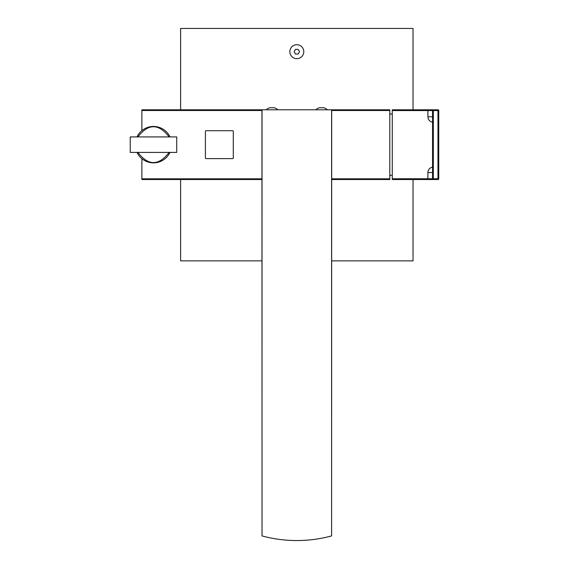 <?xml version="1.0" encoding="UTF-8"?>
<svg xmlns="http://www.w3.org/2000/svg" width="569" height="569" viewBox="0 0 569 569"><rect width="100%" height="100%" fill="white"/><g stroke="black" fill="none" stroke-linecap="round" stroke-linejoin="round"><path stroke-width="0.85" d="M413.03 109.796L413.03 28.45L180.608 28.45L180.608 109.796M180.608 179.527L180.608 260.872L261.953 260.872M331.684 260.872L413.03 260.872L413.03 179.527M331.684 178.822L389.786 178.822L389.786 179.527L331.684 179.527L331.684 109.796L141.873 109.796L141.873 129.938L142.776 129.938M169.967 136.916A18.208 18.208 0 0 0 137.015 136.916M141.873 110.5L261.953 110.5M142.776 159.377L141.873 159.377L141.873 178.822L261.953 178.822M169.967 152.407A18.208 18.208 0 0 1 137.015 152.407M141.873 178.822L141.873 179.527L261.953 179.527M331.684 110.5L389.786 110.5L389.786 178.822M262.032 109.796L262.032 535.92A133.061 133.061 0 0 0 331.606 535.92L331.684 109.796L389.786 109.796L389.786 110.5M262.032 535.92L261.953 109.796M331.606 109.796L331.606 535.92M327.417 109.796A8.428 8.428 0 0 0 323.846 107.776A8.201 4.097 90 0 0 322.73 107.776A8.201 4.097 90 0 1 323.846 107.776M315.802 109.796A8.428 8.428 0 0 1 319.373 107.776A8.201 4.097 -90 0 1 320.489 107.776A8.201 8.201 0 0 1 322.73 107.776A8.201 8.201 0 0 0 320.489 107.776A8.201 4.097 -90 0 0 319.373 107.776M277.836 109.796A8.428 8.428 0 0 0 274.265 107.776A8.201 4.097 90 0 0 273.148 107.776A8.201 4.097 90 0 1 274.265 107.776M266.214 109.796A8.428 8.428 0 0 1 269.791 107.776A8.201 4.097 -90 0 1 270.908 107.776A8.201 8.201 0 0 1 273.148 107.776A8.201 8.201 0 0 0 270.908 107.776A8.201 4.097 -90 0 0 269.791 107.776M137.876 152.407C148.289 165.949 158.694 165.949 169.107 152.407M130.251 136.916L130.251 152.407L176.731 152.407L176.731 136.916L130.251 136.916L130.251 152.101M137.876 136.916C148.289 123.373 158.694 123.373 169.107 136.916M303.789 51.694A6.97 6.97 0 0 1 296.819 58.664A6.97 6.97 0 0 1 289.849 51.694A6.97 6.97 0 0 1 296.819 44.716A6.97 6.97 0 0 1 303.789 51.694M294.137 51.694L295.475 49.368L298.163 49.368L299.5 51.694L298.163 49.368L295.475 49.368L294.137 51.694L295.475 54.019L294.137 51.694M299.5 51.694L298.163 54.019L299.5 51.694M298.163 54.019L295.475 54.019L298.163 54.019M437.974 179.527L437.974 178.751L438.749 178.751A0.775 0.775 0 0 1 437.974 179.527L392.269 179.527L392.269 109.796L433.329 109.796L427.902 109.796L427.902 110.571L432.554 110.571L432.554 178.751L392.269 178.751M438.749 178.751L438.749 110.571A0.775 0.775 0 0 0 437.974 109.796L433.329 109.796A0.775 0.775 0 0 0 432.554 110.571L433.329 110.571L433.329 178.751L432.554 178.751A0.775 0.775 0 0 0 433.329 179.527L427.902 179.527L427.902 172.549A5.42 5.42 0 0 1 432.554 167.186M433.329 179.527L433.329 178.751L437.974 178.751L437.974 110.571L438.749 110.571M232.785 158.609L205.907 158.609A19.367 19.367 0 0 1 205.402 158.104L205.402 131.219A19.367 19.367 0 0 1 205.907 130.714L232.785 130.714A19.367 19.367 0 0 1 233.29 131.219L233.29 158.104A19.367 19.367 0 0 1 232.785 158.609M392.269 110.571L427.902 110.571L427.902 116.773A5.42 5.42 0 0 0 432.554 122.136M433.329 109.796L433.329 110.571L437.974 110.571L437.974 109.796M432.554 172.549L427.902 172.549M432.554 116.773L427.902 116.773M392.269 175.145L389.786 175.416M392.269 114.177L389.786 113.907"/></g></svg>
